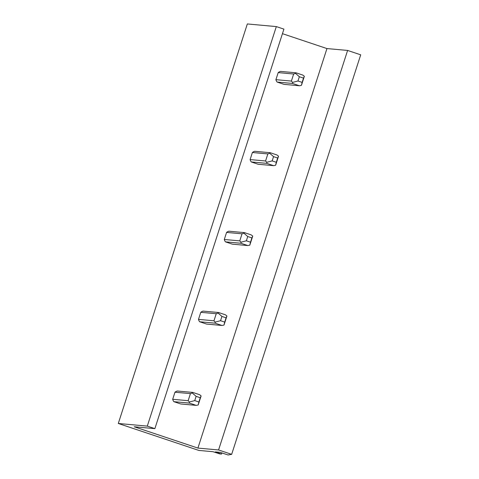 <?xml version="1.0" encoding="UTF-8"?>
<svg xmlns="http://www.w3.org/2000/svg" width="479" height="479" viewBox="0 0 479 479"><rect width="100%" height="100%" fill="white"/><g stroke="black" fill="none" stroke-linecap="round" stroke-linejoin="round"><path stroke-width="0.72" d="M147.292 426.106L154.873 428.645L283.915 29.123L276.329 26.59L147.292 426.106L118.295 423.472L198.821 450.422L213.029 451.715L219.717 453.888L221.526 454.056L215.299 451.925L220.28 452.374L228.07 454.978L231.662 454.343L218.568 449.961L197.911 448.087L134.216 426.771L154.873 428.645M231.662 454.343L360.705 54.822L347.61 50.439L218.568 449.961M347.61 50.439L326.953 48.565L197.911 448.087M221.897 452.912L221.526 454.056M276.329 26.59L247.338 23.95L118.295 423.472M326.953 48.565L282.448 33.668M277.694 158.022L276.317 162.285L272.162 160.896L273.539 156.633L277.694 158.022L278.538 156.208L277.078 155.01L270.186 152.705L254.72 151.298A6.724 6.568 95.2 0 0 252.391 152.508L250.11 159.573A6.724 6.568 95.2 0 0 251.277 161.95L258.169 164.261L273.635 165.662L266.743 163.357L251.277 161.95M303.506 78.119L302.129 82.382L297.974 80.993L299.345 76.73L303.506 78.119L304.351 76.305L302.884 75.107L295.992 72.802L280.526 71.395A6.724 6.568 95.2 0 0 278.197 72.604L275.916 79.67A6.724 6.568 95.2 0 0 277.09 82.047L283.981 84.352L299.441 85.759L292.549 83.454L277.09 82.047M251.888 237.931L250.511 242.188L246.356 240.799L247.733 236.536L251.888 237.931L252.732 236.111L251.265 234.914L244.374 232.608L228.914 231.201A6.724 6.568 95.2 0 0 226.585 232.411L224.298 239.476A6.724 6.568 95.2 0 0 225.471 241.859L232.363 244.164L247.829 245.571L240.931 243.26L225.471 241.859M226.076 317.834L224.705 322.092L220.544 320.702L221.921 316.439L226.076 317.834L226.92 316.02L225.459 314.823L218.568 312.512L203.102 311.105A6.724 6.568 95.2 0 0 200.773 312.314L198.492 319.379A6.724 6.568 95.2 0 0 199.659 321.762L206.557 324.067L222.017 325.475L215.125 323.169L199.659 321.762M200.27 397.738L198.893 402.001L194.737 400.606L196.115 396.349L200.27 397.738L201.114 395.923L199.653 394.726L192.756 392.415L177.296 391.014A6.724 6.568 95.2 0 0 174.967 392.217L172.685 399.288A6.724 6.568 95.2 0 0 173.853 401.665L180.745 403.971L196.21 405.378L189.319 403.073L173.853 401.665M299.345 76.73L295.531 73.353L293.663 74.005L278.197 72.604M295.992 72.802L295.531 73.353M302.129 82.382L301.429 85.346L299.441 85.759M304.351 76.305L301.429 85.346M297.974 80.993L292.609 82.394L292.549 83.454M292.609 82.394L291.382 81.077L293.663 74.005M291.382 81.077L275.916 79.67M273.539 156.633L269.725 153.256L267.857 153.915L252.391 152.508M270.186 152.705L269.725 153.256M276.317 162.285L275.623 165.249L273.635 165.662M278.538 156.208L275.623 165.249M272.162 160.896L266.803 162.297L266.743 163.357M266.803 162.297L265.57 160.98L267.857 153.915M265.57 160.98L250.11 159.573M247.733 236.536L243.913 233.165L242.045 233.818L226.585 232.411M244.374 232.608L243.913 233.165M250.511 242.188L249.81 245.152L247.829 245.571M252.732 236.111L249.81 245.152M246.356 240.799L240.997 242.206L240.931 243.26M240.997 242.206L239.763 240.883L242.045 233.818M239.763 240.883L224.298 239.476M221.921 316.439L218.107 313.068L216.239 313.721L200.773 312.314M218.568 312.512L218.107 313.068M224.705 322.092L224.004 325.055L222.017 325.475M226.92 316.02L224.004 325.055M220.544 320.702L215.185 322.11L215.125 323.169M215.185 322.11L213.957 320.786L216.239 313.721M213.957 320.786L198.492 319.379M196.115 396.349L192.301 392.972L190.432 393.624L174.967 392.217M192.756 392.415L192.301 392.972M198.893 402.001L198.192 404.965L196.21 405.378M201.114 395.923L198.192 404.965M194.737 400.606L189.379 402.013L189.319 403.073M189.379 402.013L188.145 400.695L190.432 393.624M188.145 400.695L172.685 399.288"/></g></svg>
